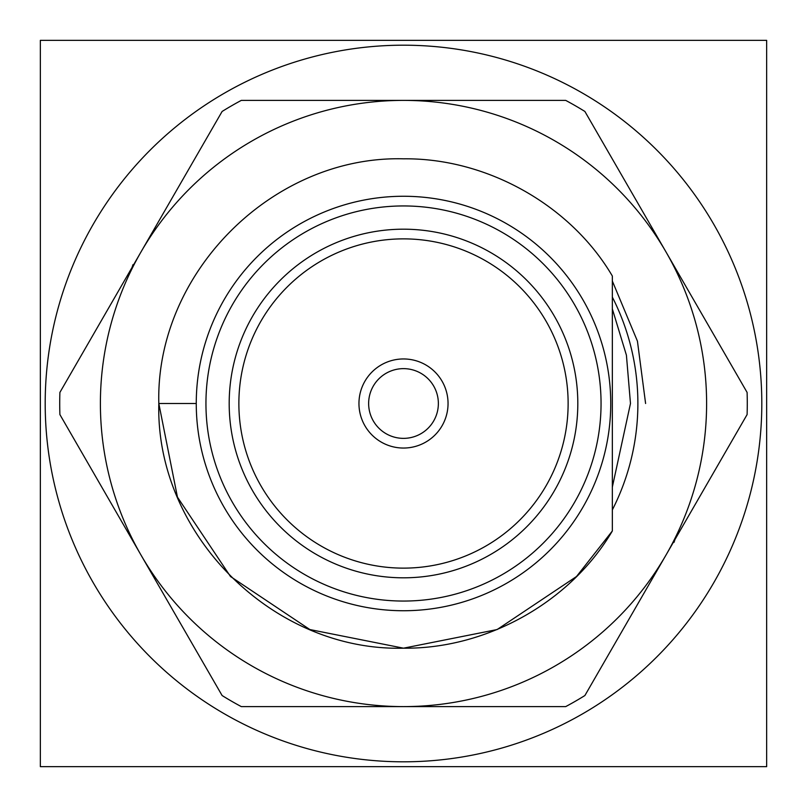 <?xml version="1.0" encoding="UTF-8"?>
<svg xmlns="http://www.w3.org/2000/svg" width="807" height="807" viewBox="0 0 807 807"><rect width="100%" height="100%" fill="white"/><g stroke="black" fill="none" stroke-linecap="round" stroke-linejoin="round"><path stroke-width="1.21" d="M761.808 403.5A358.308 358.308 0 0 0 403.5 45.192A358.308 358.308 0 0 0 45.192 403.5A358.308 358.308 0 0 0 403.5 761.808A358.308 358.308 0 0 0 761.808 403.5M674.945 539.57L674.047 542.314L673.593 541.911M132.055 267.43L132.953 264.686L133.407 265.089M706.609 403.5A303.109 303.109 0 0 0 665.997 251.945L747.1 392.424A343.782 343.782 0 0 1 747.1 414.576L665.997 555.055A303.109 303.109 0 0 0 706.609 403.5M59.718 403.5A343.782 343.782 0 0 0 59.9 414.576L141.003 555.055A303.109 303.109 0 0 0 665.997 555.055L584.893 695.533A343.782 343.782 0 0 1 565.707 706.609L241.293 706.609A343.782 343.782 0 0 1 222.107 695.533L141.003 555.055A303.109 303.109 0 0 1 141.003 251.945L222.107 111.467A343.782 343.782 0 0 1 241.293 100.391L403.5 100.391A303.109 303.109 0 0 0 141.003 251.945L59.9 392.424A343.782 343.782 0 0 0 59.718 403.5M612.342 297.107A234.383 234.383 0 0 1 612.342 509.893M612.342 487.065L630.479 403.5L626.414 355.191L612.342 308.94M645.6 403.5L637.429 341.139L612.342 281.048M665.997 251.945A303.109 303.109 0 0 0 403.5 100.391L565.707 100.391A343.782 343.782 0 0 1 584.893 111.467L665.997 251.945M601.054 403.5A197.554 197.554 0 0 0 403.5 205.946A197.554 197.554 0 0 0 205.946 403.5A197.554 197.554 0 0 0 403.5 601.054A197.554 197.554 0 0 0 601.054 403.5M196.262 403.5A207.238 207.238 0 0 1 403.5 196.262A207.238 207.238 0 0 1 610.738 403.5A207.238 207.238 0 0 1 403.5 610.738A207.238 207.238 0 0 1 196.262 403.5L158.818 403.5C155.398 272.837 272.837 155.398 403.5 158.818C486.591 157.89 570.579 204.907 612.342 276.024L612.342 530.976C570.579 602.093 486.591 649.11 403.5 648.182C272.837 651.602 155.398 534.163 158.818 403.5C155.398 272.837 272.837 155.398 403.5 158.818C486.591 157.89 570.579 204.907 612.342 276.024C570.579 204.907 486.591 157.89 403.5 158.818C272.837 155.398 155.398 272.837 158.818 403.5C155.398 534.163 272.837 651.602 403.5 648.182C486.591 649.11 570.579 602.093 612.342 530.976C570.579 602.093 486.591 649.11 403.5 648.182C272.837 651.602 155.398 534.163 158.818 403.5C155.398 272.837 272.837 155.398 403.5 158.818C486.591 157.89 570.579 204.907 612.342 276.024C570.579 204.907 486.591 157.89 403.5 158.818C272.837 155.398 155.398 272.837 158.818 403.5C155.398 534.163 272.837 651.602 403.5 648.182C486.591 649.11 570.579 602.093 612.342 530.976L576.511 576.511L497.132 629.551L403.5 648.182L309.868 629.551L230.489 576.511L177.449 497.132L158.818 403.5C155.398 272.837 272.837 155.398 403.5 158.818C486.591 157.89 570.579 204.907 612.342 276.024C570.579 204.907 486.591 157.89 403.5 158.818C272.837 155.398 155.398 272.837 158.818 403.5C155.398 534.163 272.837 651.602 403.5 648.182C486.591 649.11 570.579 602.093 612.342 530.976L576.511 576.511L497.132 629.551L403.5 648.182L309.868 629.551L230.489 576.511L177.449 497.132L158.818 403.5L177.449 497.132L230.489 576.511L309.868 629.551L403.5 648.182L497.132 629.551L576.511 576.511L612.342 530.976C570.579 602.093 486.591 649.11 403.5 648.182C272.837 651.602 155.398 534.163 158.818 403.5C155.398 272.837 272.837 155.398 403.5 158.818C486.591 157.89 570.579 204.907 612.342 276.024C570.579 204.907 486.591 157.89 403.5 158.818C272.837 155.398 155.398 272.837 158.818 403.5C155.398 534.163 272.837 651.602 403.5 648.182C486.591 649.11 570.579 602.093 612.342 530.976C570.579 602.093 486.591 649.11 403.5 648.182C272.837 651.602 155.398 534.163 158.818 403.5C155.398 272.837 272.837 155.398 403.5 158.818C486.591 157.89 570.579 204.907 612.342 276.024M229.188 403.5A174.312 174.312 0 0 0 403.5 577.812A174.312 174.312 0 0 0 577.812 403.5A174.312 174.312 0 0 0 403.5 229.188A174.312 174.312 0 0 0 229.188 403.5M238.872 403.5A164.628 164.628 0 0 0 403.5 568.128A164.628 164.628 0 0 0 568.128 403.5A164.628 164.628 0 0 0 403.5 238.872A164.628 164.628 0 0 0 238.872 403.5M358.954 403.5A44.546 44.546 0 0 0 403.5 448.046A44.546 44.546 0 0 0 448.046 403.5A44.546 44.546 0 0 0 403.5 358.954A44.546 44.546 0 0 0 358.954 403.5M368.638 403.5A34.862 34.862 0 0 0 403.5 438.362A34.862 34.862 0 0 0 438.362 403.5A34.862 34.862 0 0 0 403.5 368.638A34.862 34.862 0 0 0 368.638 403.5M766.65 766.65L766.65 40.35L40.35 40.35L40.35 766.65L766.65 766.65"/></g></svg>
